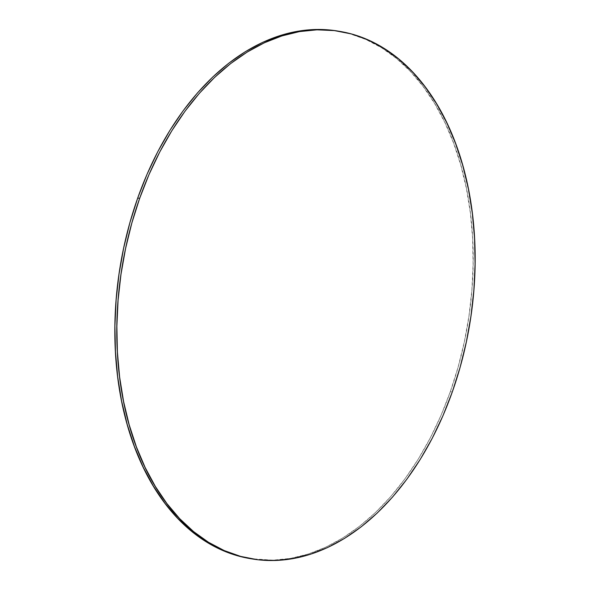 <?xml version="1.0" encoding="UTF-8"?>
<svg xmlns="http://www.w3.org/2000/svg" width="590" height="590" viewBox="0 0 590 590"><rect width="100%" height="100%" fill="white"/><g stroke="black" fill="none" stroke-linecap="round" stroke-linejoin="round"><path stroke-width="0.44" stroke-dasharray="2.95 2.21" d="M251.532 558.833A267.395 176.13 99.4 0 0 450.34 391.642L452.294 391.959L450.34 391.642A267.395 176.13 99.4 0 0 337.48 30.997M337.664 31.027L349.354 33.601L365.785 39.434L381.531 47.731L396.428 58.41L410.345 71.368L423.133 86.472L434.683 103.589L444.882 122.543L453.622 143.156L460.827 165.237L466.432 188.557L470.37 212.909L472.612 238.043L473.128 263.723L471.926 289.705L469.006 315.739L464.404 341.573L458.165 366.951L450.34 391.642L441.01 415.397L430.265 437.987L418.207 459.204L404.954 478.837L390.632 496.692L375.38 512.607L359.347 526.428L342.679 538.014L325.547 547.262L308.113 554.076L290.538 558.398L273 560.175L250.735 558.708"/><path stroke-width="0.89" d="M339.434 31.322L337.48 30.997A267.395 176.13 99.4 0 0 137.706 198.041L139.66 198.358A267.395 176.13 -80.6 0 1 339.434 31.322A267.395 176.13 -80.6 0 1 452.294 391.959A267.395 176.13 -80.6 0 1 252.52 559.003A267.395 176.13 -80.6 0 1 139.66 198.358L137.706 198.041A267.395 176.13 99.4 0 0 250.566 558.678A267.395 176.13 99.4 0 0 251.532 558.833M250.735 558.708L238.692 556.082L222.26 550.241L206.522 541.945L191.617 531.266L177.708 518.308L164.912 503.204L153.363 486.094L143.163 467.132L134.424 446.519L127.219 424.446L121.614 401.119L117.676 376.774L115.441 351.633L114.917 325.953L116.119 299.971L119.04 273.937L123.642 248.11L129.881 222.725L137.706 198.041L147.035 174.286L157.781 151.689L169.839 130.478L183.092 110.846L197.414 92.984L212.666 77.069L228.706 63.248L245.366 51.662L262.498 42.414L279.94 35.599L297.507 31.277L315.045 29.5L332.384 30.274L337.664 31.027M452.294 391.959L442.965 415.714L432.219 438.311L420.161 459.522L406.908 479.154L392.586 497.016L377.334 512.931L361.294 526.752L344.634 538.338L327.502 547.586L310.06 554.401L292.493 558.723L274.955 560.5L257.616 559.726L240.646 556.4L224.215 550.566L208.469 542.269L193.572 531.59L179.655 518.632L166.867 503.528L155.317 486.411L145.118 467.457L136.379 446.844L129.173 424.763L123.568 401.443L119.63 377.091L117.388 351.957L116.872 326.277L118.074 300.295L120.994 274.262L125.596 248.427L131.835 223.05L139.66 198.358L148.99 174.603L159.735 152.014L171.793 130.796L185.046 111.163L199.368 93.309L214.62 77.393L230.653 63.573L247.321 51.986L264.453 42.738L281.887 35.924L299.462 31.602L317 29.825L334.338 30.599L351.308 33.918L367.74 39.759L383.478 48.056L398.383 58.735L412.292 71.692L425.088 86.796L436.637 103.906L446.837 122.868L455.576 143.481L462.781 165.554L468.386 188.881L472.325 213.226L474.559 238.367L475.083 264.047L473.881 290.029L470.96 316.063L466.358 341.89L460.119 367.275L452.294 391.959M252.52 559.003L250.566 558.678"/></g></svg>
